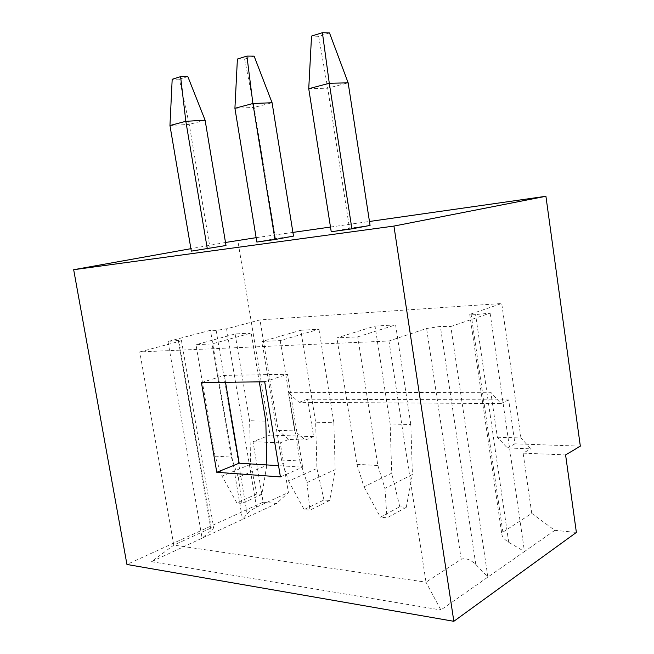 <?xml version="1.0" encoding="UTF-8"?>
<svg xmlns="http://www.w3.org/2000/svg" width="654" height="654" viewBox="0 0 654 654"><rect width="100%" height="100%" fill="white"/><g stroke="black" fill="none" stroke-linecap="round" stroke-linejoin="round"><path stroke-width="0.49" stroke-dasharray="3.27 2.45" d="M375.028 326.068L395.596 324.907L357.738 336.859L336.908 337.865L375.028 326.068L390.168 424.005L391.697 473.194L363.992 486.846L356.912 464.315L336.908 337.865M450.819 326.518L490.108 313.135L475.589 314.599C471.755 314.95 469.809 314.876 469.744 314.386L501.724 303.497L259.965 319.92L226.562 328.815L216.139 330.401L210.457 330.295L168.004 341.47L178.346 340.415L181.444 340.53L179.114 341.445L139.76 351.917L388.966 341.004L426.58 328.488L440.371 326.428L450.819 326.518L487.868 577.114L475.769 564.386C470.275 559.456 465.419 557.748 461.209 559.276L426.007 582.183L388.966 341.004M251.201 333.066L235.105 333.973L195.979 344.683L212.117 343.906L251.201 333.066L259.295 381.871M300.815 330.262L318.948 329.24L280.239 340.611L261.984 341.494L300.815 330.262L315.661 422.263L316.912 468.477L288.594 481.131L281.531 459.983L261.984 341.494M580.327 446.159L514.976 443.821L508.673 399.921L307.552 399.218L313.609 436.627L270.028 435.065L237.762 240.28M256.131 237.664L292.91 232.407M330.491 227.044L369.461 221.477M497.342 437.232L520.952 437.967L530.819 448.848L507.324 447.933L497.342 437.232L490.819 392.277L500.923 403.575L299.107 402.308L288.422 392.711L294.66 430.88L305.246 440.052L288.774 439.414L280.223 442.848L288.414 492.503L276.626 503.515L242.495 519.382L210.457 330.295M520.952 437.967L501.724 303.497M288.774 439.414L278.171 430.365L259.965 319.92M278.171 430.365L294.66 430.88M288.422 392.711L490.819 392.277M490.108 313.135L524.467 551.543L554.805 530.345L531.735 513.374L502.877 532.152L501.839 534.277C502.231 536.999 504.52 539.673 508.714 542.305L524.467 551.543L440.853 609.969L426.007 582.183L173.784 545.117L139.76 351.917M554.805 530.345L576.378 532.43M270.028 435.065L253.016 441.695L263.137 502.215L126.941 564.459M263.137 502.215L276.626 503.515M168.004 341.47L202.111 538.152L151.491 561.688L173.784 545.117L211.267 527.909L213.629 527.426C213.817 527.901 212.983 528.931 211.136 530.525L202.111 538.152L242.495 519.382L247.138 513.905C249.632 511.338 252.755 509.082 256.515 507.144L288.414 492.503M151.491 561.688L440.853 609.969M225.499 242.479L190.894 248.683M256.85 242.045L275.424 238.612L293.507 236.094M331.226 231.729L349.506 228.287L370.066 225.417M191.311 251.136L226.006 245.503M225.507 382.279L224.355 375.412L287.458 374.243L302.622 467.169L278.555 465.664M531.735 513.374L523.126 453.132L530.819 448.848M523.126 453.132L565.596 454.931M514.976 443.821L507.324 447.933M508.673 399.921L500.923 403.575M307.552 399.218L299.107 402.308M313.609 436.627L305.246 440.052M253.016 441.695L280.223 442.848M280.419 476.913L302.622 467.169M264.69 381.805L287.458 374.243M201.432 382.565L224.355 375.412M261.952 494.416L241.906 503.408L236.813 502.901L256.867 493.958L261.952 494.416L266.873 464.929M235.105 333.973L249.615 420.726L250.646 464.299L222.033 476.096L215.035 456.157L195.979 344.683M215.035 456.157L231.295 457.097L212.117 343.906M231.295 457.097L238.318 477.33L266.881 465.329M265.802 421.102L249.615 420.726M169.958 125.511L189.235 124.383L209.991 247.743M187.829 76.567L179.417 79.159L189.235 124.383L205.111 120.23M179.417 79.159L172.182 79.265M236.813 502.901L222.033 476.096M250.646 464.299L256.867 493.958M238.318 477.33L241.906 503.408M329.518 32.945L318.661 36.289L311.533 36.068M308.737 88.715L327.711 88.192L349.506 228.287M318.661 36.289L327.711 88.192L348.157 82.845M254.128 56.154L244.621 59.081L237.394 59.048M234.917 108.286L254.136 107.419L275.424 238.612M244.621 59.081L254.136 107.419L272.08 102.727M356.912 464.315L377.857 465.517L357.738 336.859M377.857 465.517L384.936 488.432L412.412 474.493L410.81 424.487L390.168 424.005M395.596 324.907L410.81 424.487M406.273 507.341L386.964 517.829L380.424 517.183L399.782 506.76L406.273 507.341L412.412 474.493M281.531 459.983L299.916 461.037L280.239 340.611M299.916 461.037L306.988 482.529L335.183 469.629L333.867 422.688L315.661 422.263M318.948 329.24L333.867 422.688M329.706 500.482L309.906 510.169L304.151 509.597L323.983 499.975L329.706 500.482L335.183 469.629M363.992 486.846L380.424 517.183M399.782 506.76L391.697 473.194M384.936 488.432L386.964 517.829M288.594 481.131L304.151 509.597M323.983 499.975L316.912 468.477M306.988 482.529L309.906 510.169M475.769 564.386L440.371 326.428M461.209 559.276L426.58 328.488M211.267 527.909L179.114 341.445M211.136 530.525L178.346 340.415M247.138 513.905L216.139 330.401M256.515 507.144L226.562 328.815M502.877 532.152L471.019 313.707M508.714 542.305L475.589 314.599M181.444 340.53L213.629 527.426M469.744 314.386L501.839 534.277"/><path stroke-width="0.98" d="M369.461 221.477L545.918 196.282L580.327 446.159L565.596 454.931L576.378 532.43L453.843 621.3L126.941 564.459L73.673 269.71L393.937 226.071L453.843 621.3M225.499 242.479L256.131 237.664M292.91 232.407L330.491 227.044M545.918 196.282L393.937 226.071M190.894 248.683L73.673 269.71M256.85 242.045L274.982 239.528L293.507 236.094L272.08 102.727L252.902 103.52L234.917 108.286L256.85 242.045M331.226 231.729L351.909 228.859L370.066 225.417L348.157 82.845L329.289 83.262L308.737 88.715L331.226 231.729M191.311 251.136L226.006 245.503L205.111 120.23L185.834 121.301L169.958 125.511L191.311 251.136M264.69 381.805L201.432 382.565L216.776 472.294L280.419 476.913L264.69 381.805M278.555 465.664L239.176 463.196L225.507 382.279M216.776 472.294L239.176 463.196M266.873 464.929L265.802 421.102L259.295 381.871M207.334 248.912L185.834 121.301L180.586 76.657L187.829 76.567L205.111 120.23M169.958 125.511L172.182 79.265L180.586 76.657M308.737 88.715L311.533 36.068L322.406 32.7L329.518 32.945L348.157 82.845M351.909 228.859L329.289 83.262L322.406 32.7M234.917 108.286L237.394 59.048L246.918 56.097L254.128 56.154L272.08 102.727M274.982 239.528L252.902 103.52L246.918 56.097"/></g></svg>
